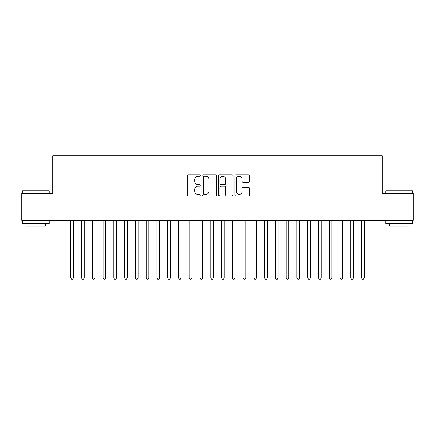<?xml version="1.0" encoding="UTF-8"?>
<svg xmlns="http://www.w3.org/2000/svg" width="435" height="435" viewBox="0 0 435 435"><rect width="100%" height="100%" fill="white"/><g stroke="black" fill="none" stroke-linecap="round" stroke-linejoin="round"><path stroke-width="0.65" d="M200.269 175.517A0.74 0.74 0 0 0 199.529 174.778L188.295 174.778A1.055 1.055 0 0 0 187.24 175.838L187.24 194.864A1.055 1.055 0 0 0 188.295 195.924L199.529 195.924A0.74 0.74 0 0 0 200.269 195.184A0.74 0.74 0 0 0 199.529 194.445L198.072 194.445A3.382 3.382 0 0 1 194.69 191.057L194.69 189.475A3.382 3.382 0 0 1 198.072 186.093L199.529 186.093A0.74 0.74 0 0 0 200.269 185.348A0.74 0.74 0 0 0 199.529 184.609L198.072 184.609A3.382 3.382 0 0 1 194.69 181.226L194.69 179.644A3.382 3.382 0 0 1 198.072 176.257L199.529 176.257A0.74 0.74 0 0 0 200.269 175.517M248.396 182.232A1.055 1.055 0 0 0 249.451 181.177L249.451 175.838A1.055 1.055 0 0 0 248.396 174.778L235.922 174.778A1.055 1.055 0 0 0 234.862 175.838L234.862 194.864A1.055 1.055 0 0 0 235.922 195.924L248.396 195.924A1.055 1.055 0 0 0 249.451 194.864L249.451 188.415A1.055 1.055 0 0 0 248.396 187.36L243.056 187.36A1.055 1.055 0 0 0 242.001 188.415L242.001 191.612A2.827 2.827 0 0 1 239.174 194.445A2.827 2.827 0 0 1 236.346 191.612L236.346 179.089A2.827 2.827 0 0 1 239.174 176.257A2.827 2.827 0 0 1 242.001 179.089L242.001 181.177A1.055 1.055 0 0 0 243.056 182.232L248.396 182.232M64.021 220.355L21.75 220.355L21.75 193.428L52.717 193.428L52.717 155.73L382.283 155.73L382.283 193.428L413.25 193.428L413.25 220.355L370.979 220.355L370.979 214.972L64.021 214.972L64.021 220.355L370.979 220.355M216.576 175.838A1.055 1.055 0 0 0 215.515 174.778L203.042 174.778A1.055 1.055 0 0 0 201.987 175.838L201.987 194.864A1.055 1.055 0 0 0 203.042 195.924L215.515 195.924A1.055 1.055 0 0 0 216.576 194.864L216.576 175.838M219.485 174.778L231.958 174.778A1.055 1.055 0 0 1 233.013 175.838L233.013 194.864A1.055 1.055 0 0 1 231.958 195.924L226.619 195.924A1.055 1.055 0 0 1 225.558 194.864L225.558 187.148A1.055 1.055 0 0 0 224.503 186.093L220.964 186.093A1.055 1.055 0 0 0 219.903 187.148L219.903 195.184A0.74 0.74 0 0 1 219.164 195.924A0.74 0.74 0 0 1 218.424 195.184L218.424 175.838A1.055 1.055 0 0 1 219.485 174.778M204.205 176.257A0.74 0.74 0 0 0 203.466 177.001L203.466 193.7A0.74 0.74 0 0 0 204.205 194.445L205.739 194.445A3.382 3.382 0 0 0 209.121 191.057L209.121 179.644A3.382 3.382 0 0 0 205.739 176.257L204.205 176.257M225.558 179.138A2.827 2.827 0 0 0 222.731 176.311A2.827 2.827 0 0 0 219.903 179.138L219.903 183.554A1.055 1.055 0 0 0 220.964 184.609L224.503 184.609A1.055 1.055 0 0 0 225.558 183.554L225.558 179.138M70.753 220.355L70.753 277.867L73.45 277.867L73.45 220.355M73.45 277.867L72.64 279.27L71.563 279.27L70.753 277.867M22.609 190.737L48.889 190.737L49.215 191.057L22.288 191.057L22.609 190.737M35.752 223.585L22.288 223.585L22.288 220.893L49.215 220.893L49.215 223.585L35.752 223.585M45.447 223.585L45.447 226.064L26.056 226.064L26.056 223.585M386.111 190.737L412.391 190.737L412.712 191.057L385.785 191.057L386.111 190.737M399.248 223.585L385.785 223.585L385.785 220.893L412.712 220.893L412.712 223.585L399.248 223.585M408.943 223.585L408.943 226.064L389.553 226.064L389.553 223.585M81.524 220.355L81.524 277.867L84.216 277.867L84.216 220.355M84.216 277.867L83.411 279.27L82.335 279.27L81.524 277.867M92.296 220.355L92.296 277.867L94.988 277.867L94.988 220.355M94.988 277.867L94.177 279.27L93.101 279.27L92.296 277.867M103.068 220.355L103.068 277.867L105.759 277.867L105.759 220.355M105.759 277.867L104.949 279.27L103.873 279.27L103.068 277.867M113.834 220.355L113.834 277.867L116.531 277.867L116.531 220.355M116.531 277.867L115.721 279.27L114.644 279.27L113.834 277.867M124.606 220.355L124.606 277.867L127.297 277.867L127.297 220.355M127.297 277.867L126.493 279.27L125.416 279.27L124.606 277.867M135.377 220.355L135.377 277.867L138.069 277.867L138.069 220.355M138.069 277.867L137.259 279.27L136.182 279.27L135.377 277.867M146.149 220.355L146.149 277.867L148.841 277.867L148.841 220.355M148.841 277.867L148.03 279.27L146.954 279.27L146.149 277.867M156.915 220.355L156.915 277.867L159.612 277.867L159.612 220.355M159.612 277.867L158.802 279.27L157.726 279.27L156.915 277.867M167.687 220.355L167.687 277.867L170.379 277.867L170.379 220.355M170.379 277.867L169.574 279.27L168.497 279.27L167.687 277.867M178.459 220.355L178.459 277.867L181.15 277.867L181.15 220.355M181.15 277.867L180.34 279.27L179.263 279.27L178.459 277.867M189.23 220.355L189.23 277.867L191.922 277.867L191.922 220.355M191.922 277.867L191.112 279.27L190.035 279.27L189.23 277.867M199.997 220.355L199.997 277.867L202.688 277.867L202.688 220.355M202.688 277.867L201.883 279.27L200.807 279.27L199.997 277.867M210.768 220.355L210.768 277.867L213.46 277.867L213.46 220.355M213.46 277.867L212.655 279.27L211.579 279.27L210.768 277.867M221.54 220.355L221.54 277.867L224.232 277.867L224.232 220.355M224.232 277.867L223.421 279.27L222.345 279.27L221.54 277.867M232.312 220.355L232.312 277.867L235.003 277.867L235.003 220.355M235.003 277.867L234.193 279.27L233.117 279.27L232.312 277.867M243.078 220.355L243.078 277.867L245.77 277.867L245.77 220.355M245.77 277.867L244.965 279.27L243.888 279.27L243.078 277.867M253.85 220.355L253.85 277.867L256.541 277.867L256.541 220.355M256.541 277.867L255.736 279.27L254.66 279.27L253.85 277.867M264.621 220.355L264.621 277.867L267.313 277.867L267.313 220.355M267.313 277.867L266.503 279.27L265.426 279.27L264.621 277.867M275.388 220.355L275.388 277.867L278.085 277.867L278.085 220.355M278.085 277.867L277.274 279.27L276.198 279.27L275.388 277.867M286.159 220.355L286.159 277.867L288.851 277.867L288.851 220.355M288.851 277.867L288.046 279.27L286.969 279.27L286.159 277.867M296.931 220.355L296.931 277.867L299.623 277.867L299.623 220.355M299.623 277.867L298.818 279.27L297.741 279.27L296.931 277.867M307.703 220.355L307.703 277.867L310.394 277.867L310.394 220.355M310.394 277.867L309.584 279.27L308.507 279.27L307.703 277.867M318.469 220.355L318.469 277.867L321.166 277.867L321.166 220.355M321.166 277.867L320.356 279.27L319.279 279.27L318.469 277.867M329.241 220.355L329.241 277.867L331.932 277.867L331.932 220.355M331.932 277.867L331.127 279.27L330.051 279.27L329.241 277.867M340.012 220.355L340.012 277.867L342.704 277.867L342.704 220.355M342.704 277.867L341.899 279.27L340.822 279.27L340.012 277.867M350.784 220.355L350.784 277.867L353.476 277.867L353.476 220.355M353.476 277.867L352.665 279.27L351.589 279.27L350.784 277.867M361.55 220.355L361.55 277.867L364.247 277.867L364.247 220.355M364.247 277.867L363.437 279.27L362.36 279.27L361.55 277.867M22.288 193.428L22.288 191.057M28.427 220.893L28.427 220.355M43.076 220.893L43.076 220.355M49.215 193.428L49.215 191.057M385.785 193.428L385.785 191.057M391.924 220.893L391.924 220.355M406.573 220.893L406.573 220.355M412.712 193.428L412.712 191.057"/></g></svg>
